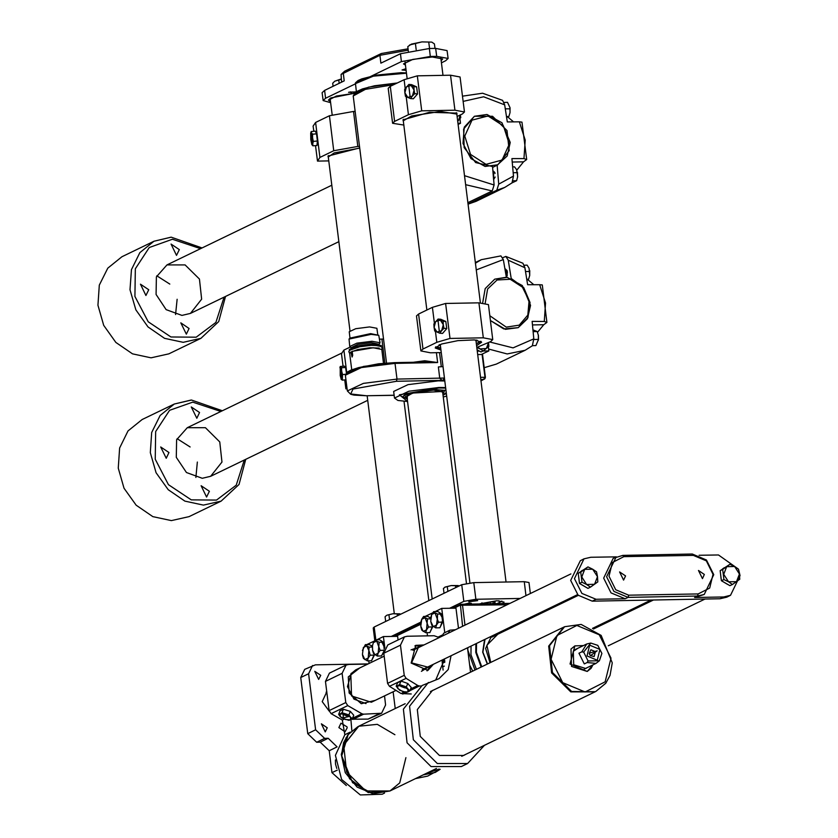 <?xml version="1.0" encoding="UTF-8"?>
<svg xmlns="http://www.w3.org/2000/svg" width="838" height="838" viewBox="0 0 838 838"><rect width="100%" height="100%" fill="white"/><g stroke="black" fill="none" stroke-linecap="round" stroke-linejoin="round"><path stroke-width="1.26" d="M441.595 355.26L444.423 378.022M444.695 380.159L442.255 380.368L439.761 378.305L438.347 366.918L442.537 366.646M444.8 380.976L438.148 380.861L408.033 384.673L393.671 391.482L394.489 398.05L408.85 391.241L438.976 387.428L445.617 387.544M404.167 395.431L404.848 395.609M444.486 390.676L445.093 390.33M482.52 353.95L485.443 377.362L484.28 379.226L483.557 379.436L484.961 377.268L482.091 354.16M442.255 380.368L443.344 380.18L443.962 378.032L397.023 379.101L395.054 363.336L361.388 367.599L345.34 375.215L347.309 390.969L363.357 383.364L397.023 379.101L396.405 381.248L353.018 389.031L350.724 393.996L366.405 395.746L394.143 395.232M480.562 377.351L485.443 377.362L484.909 378.786L480.991 380.819M425.034 362.079L424.74 360.707L437.635 362.55L426.542 362.047L394.719 362.665M383.5 363.294L381.772 349.415L373.214 347.78L352.201 351.373L352.693 355.312L352.044 356.957L350.944 351.97L349.666 353.406L351.719 369.83M350.944 351.97L352.274 356.862M351.373 351.97L352.222 351.562M370.962 345.382L359.177 346.848M349.31 350.546L349.195 349.561L356.789 345.947L372.742 343.936L381.29 345.56L381.405 346.544L372.868 344.984L357.072 346.963L349.32 350.535M371.559 342.648L357.648 344.408L351.059 347.812L349.718 346.555L356.904 343.151L371.967 341.244L380.033 342.784L379.048 344.324L371.559 342.648M380.033 342.784L378.818 335.347L371.098 334.331L349.079 339.055L349.718 346.555M378.818 335.347L370.574 333.65L349.844 338.102L349.079 339.055M377.687 334.509L376.911 328.318L369.537 326.914L355.762 328.664L349.205 331.775L349.97 337.955M407.069 397.306L406.839 395.924L413.165 393.064L442.621 391.472L442.736 392.865M407.142 397.893L405.812 397.076L412.6 393.001L433.55 390.047L443.899 392.331L442.81 393.451M426.898 309.987L403.329 120.766L411.647 115.927L440.338 111.454L456.825 114.104L480.331 302.801M435.603 347.026L440.118 348.273M476.424 340.102L476.005 340.773M440.338 345.214L439.772 344.669M477.283 340.218L476.078 341.338M440.411 345.78L438.965 344.984M480.813 341.223L476.351 343.559M440.683 348L435.791 346.827M440.725 348.315L439.667 348.22M359.732 148.064L334.142 152.987L328.328 157.01L349.97 330.738M355.165 111.412L353.521 111.444L357.878 146.461L333.775 150.777L319.938 157.471L315.58 122.442L329.418 115.759L353.521 111.444M359.523 146.43L357.878 146.461M315.559 145.582L317.508 161.147L328.821 160.938M315.58 122.442L313.14 126.129L313.779 131.283M317.508 161.147L319.938 157.471M328.475 158.183L328.004 156.036L359.712 147.928M328.486 155.543L328.433 156.402M441.259 352.557L430.397 352.756L420.896 350.954L422.96 349.027L436.797 342.333L435.435 331.377M420.896 350.954L416.538 315.926L418.602 313.999L432.429 307.316L434.409 323.133M483.264 337.829L450.016 338.447L445.659 303.429L478.907 302.811L488.407 304.613L492.765 339.641L483.264 337.829L478.907 302.811M492.765 339.641L490.701 341.569L476.843 347.466L480.069 348.901L477.89 347.183M477.293 351.112L479.399 351.07M482.939 351.007L488.837 350.892L481.337 354.516L477.723 354.589M488.334 346.838L488.837 350.892M445.659 303.429L432.429 307.316M440.945 350.095L435.247 347.959L441.657 344.009L457.883 340.689L474.434 339.935L481.609 342.187L476.613 345.654M450.016 338.447L436.797 342.333M481.033 341.37L476.393 343.905M383.521 339.044L381.866 339.076L384.872 363.168M350.106 347.1L343.936 350.085L346.723 372.522M344.753 379.886L345.853 388.79L347.026 388.769M343.936 350.085L341.495 353.772L343.046 366.258M345.853 388.79L346.848 387.292M379.583 339.16L381.866 339.076M403.864 125.082L392.551 123.312L394.604 121.384L408.441 114.701L406.2 96.737M405.173 88.493L404.084 79.673L390.246 86.366L394.604 121.384M454.908 110.197L421.671 110.815L417.303 75.787L450.551 75.169L460.052 76.981L464.409 111.999L454.908 110.197L450.551 75.169M464.409 111.999L462.346 113.926L457.119 116.451M457.977 123.301L460.491 123.259L458.114 124.401M459.926 118.703L460.491 123.259M417.303 75.787L404.084 79.673M392.551 123.312L388.183 88.294L390.246 86.366M403.476 121.939L403.005 119.792L429.433 112.24L456.899 113.078L456.972 115.277M421.671 110.815L408.441 114.701M403.487 119.3L403.434 120.159M456.574 113.539L456.312 112.721M479.263 350.996L477.199 350.336M488.533 342.616L486.333 348.493L480.069 348.901L483.233 350.86L481.033 351.929L477.136 349.886M483.233 350.86L488.837 346.408L488.585 342.931M460.177 114.974L458.7 120.169L457.695 121.06M457.716 121.248L460.785 117.571L460.261 114.932M315.287 131.137L316.596 133.839L317.413 140.994L316.921 145.456L312.846 145.843L312.752 143.644L311.851 144.524L310.783 139.59L310.73 133.116L311.526 132.896L311.223 131.514L315.287 131.137M312.532 134.216L311.526 132.896L312.584 137.83L312.532 134.216L316.596 133.839M311.181 134.279L312.281 142.994L311.181 134.279M312.584 137.83L312.752 143.644L313.339 141.381L312.584 137.83M311.851 144.524L312.846 145.843M311.223 131.514L310.73 133.116M317.413 140.994L313.339 141.381M345.424 374.314L342.501 374.586L341.653 371.224L342.04 377.383L341.307 379.52L340.176 375.487L340.249 366.52L344.324 366.143L345.56 367.411L346.377 372.847M341.495 367.788L340.521 367.191L341.653 371.224L341.495 367.788L345.56 367.411M341.014 379.027L342.271 380.117L342.501 374.586M341.056 369.935L341.506 377.634L341.056 369.935M340.249 366.52L339.956 367.756M345.905 379.782L342.271 380.117M440.778 319.309L445.847 321.488L446.738 328.569L442.548 333.461L439.793 333.21L441.647 330.738L437.017 332.099L434.042 327.469L435.697 321.478L440.327 320.126L438.023 319.058L440.778 319.309M443.093 321.237L440.327 320.126L443.302 324.746L443.093 321.237L445.847 321.488M438.127 321.729L439.217 330.486L438.127 321.729M443.302 324.746L441.647 330.738L443.972 328.307L443.302 324.746M438.023 319.058L433.833 323.95L434.042 327.469L434.723 331.031L439.793 333.21M446.738 328.569L443.972 328.307M411.552 84.669L416.622 86.848L417.502 93.919L413.323 98.821L410.557 98.57L412.422 96.098L407.792 97.459L404.817 92.829L406.472 86.838L411.102 85.476L408.797 84.408L411.552 84.669M413.867 86.586L411.102 85.476L414.077 90.106L413.867 86.586L416.622 86.848M408.902 87.089L409.992 95.846L408.902 87.089M414.077 90.106L412.422 96.098L414.747 93.667L414.077 90.106M408.797 84.408L404.607 89.31L404.817 92.829L405.498 96.391L410.557 98.57M417.502 93.919L414.747 93.667M525.971 595.609L524.232 581.656L473.763 582.588L475.837 599.233L463.791 601.391L449.597 608.252M524.232 581.656L528.988 582.557L530.349 593.493M374.743 640.536L373.182 627.997L374.219 627.034L375.812 639.823M463.791 601.391L461.717 584.756L374.219 627.034M461.717 584.756L473.763 582.588M520.199 598.405L475.837 599.233M420.833 622.152L391.262 636.44M469.919 604.135L471.396 603.381L469.5 603.025L464.262 604.24M475.335 600.207L468.788 601.768L477.712 600.657L475.335 600.207M502.58 603.528L504.036 602.124L496.903 600.773L478.917 603.968M486.03 603.831L486.166 602.92L490.691 601.914L495.08 601.904L494.933 602.91L491.215 603.737M494.808 601.904L494.933 602.91M490.167 602.03L490.387 603.758M350.892 92.746L352.829 91.834L350.881 92.683M408.19 50.144L379.886 55.308L380.871 63.196L400.449 53.726L429.381 48.541L435.687 48.426L447.083 50.594L448.068 58.471L445.596 60.786L441.385 62.819M448.068 58.471L436.671 56.303L435.687 48.426M429.381 48.541L430.365 56.418L436.671 56.303M430.365 56.418L401.433 61.603L400.449 53.726M325.605 98.256L323.133 100.57L322.148 92.683L324.62 90.378L325.605 98.256L355.354 83.873M369.788 76.907L401.433 61.603M323.133 100.57L330.622 102.697M432.261 56.963L412.778 59.435L403.487 63.845L405.456 65.165L403.487 63.845L412.778 59.435L432.261 56.963L442.715 58.953L432.261 56.963M441.123 60.724L442.715 58.953L441.123 60.724M354.17 93.301L330.832 97.92L328.402 100.131L330.465 101.471M353.542 92.4L355.501 91.824L353.531 92.327M348.629 92.442L351.143 91.897L348.618 92.306M405.896 68.664L401.978 70.004L406.105 70.35M341.056 74.519L344.586 71.251L381.248 53.527L379.886 55.308L341.056 74.519L341.6 82.166M324.62 90.378L344.209 80.909L343.224 73.032L344.586 71.251M381.248 53.527L408.012 48.772M353.332 92.19L355.218 91.866L353.311 92.075M348.849 92.306L350.399 92.17L348.828 92.337M341.213 79.023L334.886 81.16M333.105 86.283L332.728 83.245L334.833 81.192L341.244 79.285M339.139 83.36L338.751 80.228M408.316 51.191L407.75 46.635L411.458 44.1L421.964 41.9L431.821 42.151L421.964 41.9L409.792 44.98M431.8 42.141L434.43 43.88L434.995 48.436M416.182 49.693L415.428 43.607M429.548 48.541L428.763 42.225M354.139 93.332L336.373 96.035L328.486 100.089L330.465 101.408M442.035 660.889L444.873 660.826L442.129 662.146M503.732 631.349L502.276 631.014M462.628 626.227L460.408 604.418L462.534 605.685L464.954 625.106M453.955 608.168L460.01 605.245L506.843 604.858M471.071 646.098L471.008 654.667L476.372 669.363M490.754 662.408L486.909 645.218L497.793 634.23M490.041 662.743L485.6 648.444L491.539 636.199M497.301 633.423L500.202 633.057M484.699 640.064L485.192 639.268M499.982 632.124L501.669 632.344M411.249 693.927L401.067 693.592L389.45 686.364L387.596 683.42L383.825 653.2L387.805 644.956L404.471 636.901L400.491 645.145L383.825 653.2M387.596 683.42L404.262 675.365L400.491 645.145M404.471 636.901L407.289 636.241L434.105 635.738L439.227 637.529M444.779 632.648L441.762 608.398L455.956 608.126L458.459 628.238M425.096 616.443L432.775 612.735M435.1 611.614L441.762 608.398M427.516 635.864L427.108 632.617M442.045 660.124L443.124 670.128M421.116 686.008L419.471 686.039L409.813 690.701M410.547 689.004L417.733 685.536L406.116 678.309L389.45 686.364M433.34 664.325L427.904 670.452L411.102 663.099L415.784 645.365L423.955 644.914M417.733 685.536L419.471 686.039M404.262 675.365L406.116 678.309M432.303 664.827L427.38 670.683M415.271 645.637L422.918 645.417M351.813 730.652L350.954 719.612M346.063 737.608L341.265 754.41L345.308 772.605L357.061 787.091L373.203 793.775M395.222 708.571L393.127 691.748M384.495 695.917L385.627 704.999L381.646 713.232L368.081 719.088L351.677 719.172M384.569 793.052L382.233 794.183L360.309 794.979L341.611 779.476L335.441 755.394L344.868 734.716L342.313 720.093L331.094 713.63L329.135 710.624L325.5 681.388L329.47 673.155L346.136 665.1L342.166 673.333L325.5 681.388M329.135 710.624L345.801 702.569L342.166 673.333M346.136 665.1L348.964 664.429L367.777 664.084M384.82 647.784L383.427 636.587L397.621 636.314L398.081 639.991M366.772 644.632L374.45 640.923M376.765 639.803L383.427 636.587M369.108 663.434L368.772 660.815M375.298 700.369L361.325 703.731L349.09 693.068L348.336 676.863L359.659 668.001M352.515 718.292L361.932 713.746L347.76 705.575L331.094 713.63M361.932 713.746L363.566 714.186L352.819 719.371M381.646 713.232L363.566 714.186M345.801 702.569L347.76 705.575M351.373 673.239L347.487 686.594L353.908 699.07L366.049 703.595M532.968 617.229L532.842 616.244L532.937 617.239M395.924 690.397L371.328 702.275L351.52 695.949L350.818 673.92L355.7 669.918L384.192 656.144M427.61 667.1L411.521 662.9L418.225 647.68M430.512 665.697L421.43 671.322M411.081 649.9L421.137 646.276M381.164 640.641L384.736 647.931M383.794 652.917L382.034 654.887M383.333 642.18L379.164 642.264L378.2 653.19L380.18 650.351L376.691 641.06L375.33 639.834L379.499 639.75L383.333 642.18L384.202 649.167M383.773 651.419L381.51 655.924L377.351 656.007L378.2 653.19L374.869 654.803L372.564 650.33L372.481 645.648L373.35 642.673L376.691 641.06L379.164 642.264M375.33 639.834L373.35 642.673L372.481 645.648M372.585 650.445L373.507 653.577L377.351 656.007M383.919 650.278L380.18 650.351M439.259 612.473L443.04 618.936L440.369 626.698M433.665 611.635L437.834 611.562L441.668 613.992L442.674 622.079L439.845 627.735L435.676 627.819L436.525 625.001L433.194 626.615L430.774 621.346L431.685 614.474L435.016 612.871L433.665 611.635L431.685 614.474L430.805 617.459M437.436 618.13L436.525 625.001L438.504 622.163L435.016 612.871L437.499 614.076L437.436 618.13M430.921 622.246L431.842 625.378L435.676 627.819M442.674 622.079L438.504 622.163M441.668 613.992L437.499 614.076M429.266 617.302L430.763 617.763M432.963 626.457L430.365 631.527M430.68 618.842L427.506 618.905L426.532 629.83L428.511 626.992L425.023 617.7L423.661 616.475L427.83 616.391L430.722 618.224M432.586 626.164L429.842 632.575L425.683 632.648L426.532 629.83L423.2 631.443L420.77 626.185L421.682 619.313L425.023 617.7L427.506 618.905M423.661 616.475L421.682 619.313L420.812 622.288M420.917 627.086L421.839 630.218L425.683 632.648M432.68 626.918L428.511 626.992M371.161 645.47L372.439 645.951M374.638 654.646L372.03 659.726M372.344 647.041L369.17 647.093L368.196 658.019L370.176 655.18L369.108 651.147L366.688 645.889L365.337 644.663L369.495 644.59L372.386 646.412M374.251 654.363L371.517 660.763L367.348 660.836L368.196 658.019L364.865 659.632L362.445 654.373L363.357 647.502L366.688 645.889L369.17 647.093M365.337 644.663L362.477 650.477M362.582 655.274L363.514 658.406L367.348 660.836M374.345 655.106L370.176 655.18M537.86 613.814L538.101 614.736M346.251 785.51L331.932 772.646L329.208 750.764L320.231 742.154L316.68 742.217L307.703 733.617L300.727 677.575L304.707 669.342L315.444 664.848L368.217 663.864M312.616 665.519L308.646 673.752L300.727 677.575M307.703 733.617L315.622 729.783L308.646 673.752M315.622 729.783L324.599 738.393L316.68 742.217M329.208 750.764L337.127 746.92L328.15 738.33L324.599 738.393M327.239 727.813L325.249 731.93L321.342 723.843L327.239 727.813M320.692 675.281L318.702 679.398L314.795 671.311L320.692 675.281M347.079 726.86L340.93 723.236L338.824 727.594L345.078 731.804L347.204 727.677M335.032 670.463L333.807 671.06M326.799 691.8L322.232 701.605L329.24 711.169M596.017 599.317L592.267 601.129L578.115 595.221L570.72 580.462L580.263 560.695L584.013 558.883L574.47 578.649L581.865 593.409L596.017 599.317L625.19 598.772L611.038 592.864L603.643 578.115L613.186 558.338L622.875 555.332L692.261 554.044L706.413 559.952L713.808 574.7L704.266 594.467L697.499 596.069L628.102 597.358L613.961 591.46L606.565 576.701L616.108 556.935M730.527 595.336L726.776 597.148L720.01 598.751L723.76 596.939L730.527 595.336L740.069 575.57L738.666 569.924M592.267 601.129L720.01 598.751M738.309 569.044L718.522 554.913L699.112 555.269M616.359 556.809L590.78 557.291L584.013 558.883M704.266 594.467L694.587 597.473L723.76 596.939M625.536 575.957L623.545 580.074L619.638 571.987L625.536 575.957M704.391 574.491L702.401 578.608L698.494 570.521L704.391 574.491M698.117 593.912L709.681 588.046L713.065 574.334L706.287 560.8L693.319 555.395L623.922 556.683L612.358 562.549L608.975 576.272L615.752 589.795L628.72 595.21L698.117 593.912L697.499 596.069L694.587 597.473M579.215 581.457L578.492 575.685M580.619 571.589L582.284 570.395M585.678 587.019L581.205 584.442M590.518 587.113L597.777 581.907L597.515 576.68L594.519 584.327L586.631 584.474L590.518 587.113L587.972 588.339L579.456 583.437L578.199 573.328L588.004 566.897L584.746 569.316L592.634 569.17L588.004 566.897M581.75 576.973L584.746 569.316L580.744 572.092L582.001 582.201L586.631 584.474L581.75 576.973M597.515 576.68L592.634 569.17L596.52 571.799L597.515 576.68M579.456 583.437L582.001 582.201M578.199 573.328L580.744 572.092M721.151 578.817L720.439 573.045M722.566 568.939L724.231 567.745M727.614 584.369L723.152 581.792M732.464 584.463L739.713 579.268L739.462 574.03L736.455 581.687L728.578 581.834L732.464 584.463L729.919 585.699L721.403 580.786L720.146 570.678L729.94 564.246L726.682 566.666L734.57 566.519L729.94 564.246M723.686 574.323L726.682 566.666L722.681 569.452L723.948 579.561L728.578 581.834L723.686 574.323M739.462 574.03L734.57 566.519L738.456 569.159L739.462 574.03M721.403 580.786L723.948 579.561M720.146 570.678L722.681 569.452M338.667 714.385L340.28 716.574L340.228 713.871L338.667 714.385L340.039 710.854L343.412 709.231L350.263 711.389L353.741 715.181L352.358 718.711L350.494 717.108L350.556 719.821L345.445 719.559L340.28 716.574L342.145 718.176L348.985 720.334L352.358 718.711M343.308 717.852L348.598 716.616L343.192 714.5L343.308 717.852M345.34 714.133L350.494 717.108L348.88 714.919L342.03 712.75L340.228 713.871L345.34 714.133M345.246 714.877L346.827 715.495M343.412 709.231L342.03 712.75M350.263 711.389L348.88 714.919M407.823 683.473L411.217 687.453L409.719 690.91L406.325 686.93L407.823 683.473L401.046 681.126L399.548 684.583L397.736 685.694L402.806 686.05L407.897 689.213L407.907 692.02L409.719 690.91M396.185 686.217L399.59 690.187L406.357 692.534L407.907 692.02L402.848 691.654L397.757 688.501L397.736 685.694L396.185 686.217L397.683 682.76L401.046 681.126M404.911 687.851L400.868 686.406L404.911 687.851M402.743 686.825L404.366 687.537M406.325 686.93L399.548 684.583M442.066 636.157L443.69 633.172L449.933 630.155L448.32 633.14M484.594 745.212L467.625 763.502L461.371 766.519L431.067 766.519L407.048 742.782L403.371 709.199L422.195 685.453L438.976 678.665L448.267 669.552L451.064 655.756M435.718 679.89L444.821 658.783M449.933 630.155L455.202 629.809M467.625 763.502L437.321 763.502L413.291 739.755L409.614 706.183L428.448 682.436M467.52 647.805L470.558 672.17M465.635 754.378L463.718 755.405L439.458 755.405L420.226 736.403L417.282 709.535L432.356 690.522L434.356 689.664M394.876 734.685L377.33 724.336L358.737 726.211L343.695 745.16L346.628 771.976L365.818 790.925L390.005 790.925L399.757 782.912L405.875 757.657M358.318 726.41L343.695 745.16L346.628 771.976L365.818 790.925L390.005 790.925L436.504 768.456M358.737 726.211L343.695 745.16L346.628 771.976L365.818 790.925L390.005 790.925L365.818 790.925L346.628 771.976L343.695 745.16L358.737 726.211L405.225 703.742M564.142 626.939L548.691 646.098L551.624 672.904L570.814 691.863L595.42 691.654M430.439 691.56L563.723 627.138L548.691 646.098L551.624 672.904L570.814 691.863L595.001 691.863L571.642 691.455L552.462 672.505L549.529 645.689L564.561 626.74L581.163 624.383L601.16 635.361L612.243 662.868L610.095 675.365L605.748 683.316L595.839 691.455L605.591 683.441M563.723 627.138L548.691 646.098L551.624 672.904L570.814 691.863L595.001 691.863L570.814 691.863L551.624 672.904L548.691 646.098L564.561 626.74M591.062 668.315L592.854 664.953L587.208 671.479L591.062 668.315M583.468 645.543L574.858 645.909L570.07 663.989L587.208 671.479L571.558 666.472L571.003 649.073L574.858 645.909L583.468 645.543M587.124 667.718L585.793 668.535L573.737 664.691L573.307 651.283L577.749 648.308M336.761 768.436L335.483 764.172L335.389 759.93M588.108 660.931L599.348 660.732L601.904 653.462L599.348 660.732L596.059 663.413L587.166 662.512L584.254 663.926L578.911 653.273L581.823 651.859L586.673 643.993L590.821 643.081L597.84 645.354L590.821 643.081L583.677 652.1L588.108 660.931L587.166 662.512M581.823 651.859L583.677 652.1M601.904 653.462L597.84 645.354M597.222 650.77L590.381 655.693L589.187 653.231L597.222 650.77M578.911 653.273L584.254 663.926M589.229 653.41L590.863 649.754L595.389 651.681L594.152 656.542L590.266 655.557M589.407 654.007L589.91 655.044M458.313 585.584L451.315 585.521L444.758 587.27M444.025 593.304L443.428 588.527L445.271 586.967L451.315 585.521L459.172 585.982M447.869 591.439L447.283 586.663M455.757 587.627L455.505 585.615M399.977 613.783L392.98 613.709L400.836 614.17M385.69 621.492L385.092 616.716L386.433 615.459M386.947 615.165L392.98 613.709L386.947 615.165M389.544 619.638L388.947 614.851M397.432 615.825L397.181 613.804M169.004 452.551L166.217 458.323L160.739 446.989L169.004 452.551M199.58 412.495L196.794 418.256L191.326 406.933L199.58 412.495M209.395 491.288L206.609 497.06L201.13 485.736L209.395 491.288M202.241 478.257L210.694 476.267L221.965 462.052L219.766 441.94L205.383 427.726L187.241 427.726L176.661 439.709L176.336 457.339L186.403 472.506L202.241 478.257M222.321 410.767L191.452 399.998L174.262 404.063L160.121 415.449L151.709 432.492L150.295 452.604L156.109 472.705L168.249 489.748L184.884 501.145L203.466 505.136L221.169 501.134L189.095 516.648L171.381 520.639L152.799 516.648L136.165 505.251L124.024 488.208L118.221 468.107L119.625 447.995L128.036 430.952L142.177 419.566L174.262 404.063L191.169 400.072M195.841 477.44L197.391 462.094M190.079 446.958L177.09 438.641M512.217 162.048L523.509 161.839L526.662 159.566L523.939 158.644L511.871 158.539L513.516 176.053L512.028 182.894L504.832 187.419L496.829 190.205L498.715 184.119L497.144 165.159L492.639 167.338M523.939 158.644L525.269 140.166L519.361 121.824L507.304 121.908L504.644 104.876L483.61 96.789L463.089 101.419M497.144 165.159L507.158 155.941L510.237 142.502L501.962 122.725L486.951 114.502L474.444 116.273L492.587 116.273L506.98 130.487L509.179 150.599L497.898 164.814L485.097 166.458L470.956 158.633L462.943 143.518L464.283 127.208L474.444 116.273L463.603 129.042L464.105 147.593L475.701 162.603L492.566 166.521L494.074 184.947L492.178 190.959L467.866 202.712M523.509 161.839L516.795 170.124M512.028 182.894L504.832 187.419L476.078 201.309L468.075 204.095L496.829 190.205M507.786 117.048L513.516 121.856M493.655 179.856L492.891 170.502M462.44 96.16L482.562 93.175L502.611 100.371L504.644 104.876M519.361 121.824L522.011 122.107L526.662 159.566M505.335 109.15L505.23 108.511M504.005 102.404L507.545 102.33L509.975 107.526L510.038 112.648L509.986 107.589M510.038 112.648L508.823 116.534L506.623 117.404M505.377 108.877L510.133 108.793M506.498 116.576L508.823 116.534M513.265 173.34L513.191 172.429M517.549 177.3L517.455 172.324M512.678 166.877L514.574 166.835L516.606 169.737L517.633 176.65L516.627 180.683L511.976 182.935M513.191 180.746L516.627 180.683M513.338 172.722L517.507 172.649M494.839 172.691L495.069 173.476M493.624 179.5L492.912 170.784L494.745 172.419M495.132 176.975L493.634 179.646M493.582 172.712L493.676 177.792M492.974 171.518L493.519 178.232M493.016 172.052L493.467 177.551M148.714 289.707L145.927 295.468L140.459 284.145L148.714 289.707M179.29 249.64L176.514 255.412L171.036 244.088L179.29 249.64M189.105 328.444L186.329 334.205L180.851 322.881L189.105 328.444M181.951 315.413L190.415 313.412L201.686 299.197L199.486 279.096L185.093 264.871L166.951 264.881L156.381 276.865L156.057 294.484L166.113 309.662L181.951 315.413M202.042 247.922L171.162 237.154L153.972 241.208L139.841 252.605L131.419 269.647L130.016 289.749L135.819 309.861L147.97 326.904L164.594 338.29L183.176 342.292L200.89 338.29L168.805 353.793L151.102 357.795L132.519 353.793L115.885 342.407L103.744 325.364L97.931 305.252L99.345 285.15L107.756 268.108L121.887 256.711L153.972 241.208L170.889 237.217M175.561 314.585L177.101 299.239M169.789 284.113L156.811 275.786M489.811 341.998L513.045 347.906L533.796 338.908L532.151 321.383L544.229 321.488L545.548 303.01L539.641 284.669L542.301 284.962L546.942 322.41L544.229 321.488M511.232 278.342L508.195 260.251L505.88 256.459L522.891 263.216L524.934 267.72L527.594 284.752L539.641 284.669M511.253 278.488L523.74 287.675L530.045 302.476L527.95 317.602L518.188 327.668L503.785 328.957L490.387 320.566L505.377 329.303L518.188 327.668L527.437 318.796L530.527 305.357L522.242 285.58L507.241 277.357L494.724 279.127L506.372 277.305M482.698 302.874L485.254 288.586L494.724 279.127L485.254 288.586L482.698 302.874M500.276 255.999L500.935 255.862L503.366 259.602L506.351 277.231M505.88 256.459L502.81 257.675M527.877 279.703L533.806 284.711M546.942 322.41L543.789 324.683L537.483 332.34M506.54 277.252L507.399 272.256L504.895 268.589M533.796 338.908L532.308 345.748L525.112 350.263L507.21 353.971L488.606 349.017M538.425 340.102L538.268 334.865M532.968 329.837L537.137 331.523L538.384 335.451L538.499 339.4L535.943 345.602L532.402 345.665M533.837 339.484L538.499 339.4M533.136 331.597L537.137 331.523M525.594 271.868L525.478 271.166M524.263 265.185L527.154 265.133L529.05 268.296L529.752 275.367L529.679 270.444M529.752 275.367L528.579 279.284L526.882 280.112M525.646 271.554L529.815 271.481M526.767 279.316L528.579 279.284M507.053 270.747L507.283 271.543M507.346 275.032L506.435 277.242M505.105 268.841L506.959 270.475M505.251 268.83L507.158 272.539L506.32 277.032M505.796 270.768L506.047 275.43M505.031 269.386L506.173 272.549L506.026 275.314M505.115 269.888L505.89 274.487M441.322 366.761L439.562 352.589M436.409 352.641L437.635 362.55L395.054 363.336L394.625 362.644L363.545 366.405L346.283 373.413M482.416 354.003L482.698 356.276M393.912 84.586L365.389 89.394L353.248 95.993L386.507 363.043M482.719 356.443L483.903 365.902M483.924 366.07L485.317 377.289M480.981 380.682L483.557 379.436L480.823 379.488M442.925 380.389L396.405 381.248M407.362 399.6L407.205 394.08L435.488 389.576L445.994 390.56M446.361 393.556L443.019 395.159M445.68 388.099L438.819 387.963L399.401 394.761L407.593 401.465L397.924 400.47L394.489 398.05M443.26 397.023L446.664 396.018L443.26 397.034M445.994 390.634L435.435 389.586L412.38 392.572L404.293 395.358L402.607 396.709L407.289 399.024M442.956 394.583L446.277 392.854M354.82 93.688L368.636 87.152L397.306 82.952M412.945 362.299L424.74 360.707M355.982 82.323L375.812 75.273L406.42 72.906L400.931 72.749L376.534 75.137L361.754 78.908L358.077 80.542L355.427 82.983L356.318 91.572M406.461 73.231L373.319 76.122L355.343 83.737M333.775 150.777L329.418 115.759M418.602 313.999L422.96 349.027M497.07 603.632L500.715 601.747L498.725 600.773M482.091 602.847L480.425 603.936M425.233 773.903L439.154 769.095M444.831 662.135L442.286 663.371M467.814 650.099L474.968 670.033M467.793 649.995L467.761 647.69M468.369 654.604L469.406 654.52M468.39 654.782L469.427 654.698M472.737 671.112L469.689 665.204M481.159 667.038L475.795 652.352L475.858 643.783M512.898 625.881L513.851 626.457M476.518 643.469L476.403 652.247L481.714 666.776M513.631 626.573L512.667 625.996M487.339 664.052L482.709 652.132L484.605 639.551M504.57 629.904L505.963 630.27M487.548 663.958L482.95 652.174L485.024 639.352L482.898 652.226L487.486 663.979M505.188 630.647L503.743 630.312M523.059 622.016L522.933 621.031M461.141 604.345L509.787 603.433M452.593 608.189L460.9 604.303L509.871 603.391M415.512 778.596L427.726 776.082L440.201 769.294L435.226 772.458L423.012 774.972M444.318 666.105L442.726 666.87M420.666 624.258L395.63 636.356M438.379 636.953L442.171 635.11M406.116 692.492L402.806 694.094M401.067 693.592L404.209 692.073M344.868 734.716L350.284 732.098M342.313 720.093L344.282 719.14M368.081 719.088L378.828 713.892M430.983 665.466L427.013 670.829M414.925 645.836L421.598 646.056M331.932 772.646L337.243 770.08M320.231 742.154L328.15 738.33M628.72 595.21L628.102 597.358L625.19 598.772M622.875 555.332L623.922 556.683M692.261 554.044L693.319 555.395M390.005 790.925L372.575 793.68L352.578 782.713L341.495 755.206L343.632 742.698L347.99 734.748L357.899 726.609L348.147 734.622L341.715 755.981L349.561 778.67L368.165 792.528L389.586 791.124M605.151 681.828L610.996 658.134L599.285 634.775L576.89 625.42L556.914 635.56L551.069 659.255L562.769 682.614L585.175 691.968L605.151 681.828M599.935 649.398L597.253 660.271L586.967 655.986L589.648 645.113L599.935 649.398M220.844 411.479L192.75 402.093L169.59 410.348L155.617 431.622L155.198 459.266L168.469 484.647L191.274 499.815L216.487 500.024L236.222 485.212L244.298 460.02M489.79 315.748L506.288 327.176L519.225 325.123L527.867 315.088L529.061 300.674L522.399 287.099L510.279 279.264L497.081 280.007L487.569 289.047L485.171 303.115M464.493 175.634L494.074 184.947M498.715 184.119L513.516 176.053M492.178 190.959L465.614 184.674M200.565 248.635L172.46 239.239L149.3 247.493L135.327 268.768L134.908 296.422L148.179 321.792L170.983 336.96L196.197 337.169L215.932 322.368L224.018 297.176M485.998 164.321L502.035 160.1L509.274 144.188L503.46 125.899L488.009 115.958L471.972 120.18L464.734 136.102L470.547 154.381L485.998 164.321M524.934 267.72L508.195 260.251M503.366 259.602L476.235 269.962M484.228 367.641L496.358 364.153L525.112 350.263L532.308 345.748M475.397 263.237L481.326 259.654L475.314 262.556M532.497 324.893L543.789 324.683M347.309 390.969L350.672 394.279L354.065 395.127L366.216 395.798L394.143 395.274M426.532 362.047L394.625 362.644L378.567 363.828L358.737 367.557L351.007 370.113L347.655 371.831L345.34 375.215M397.401 82.91L374.45 85.801L362.445 88.901L355.731 91.95L353.248 95.993M349.676 353.468L348.786 351.625L349.718 350.148L360.162 346.649L371.14 345.371L379.059 345.696L382.191 347.477L381.772 349.477M379.164 348.116L369.841 347.78L357.721 349.551L351.185 351.97M443.899 392.331L444.643 390.215M405.812 397.076L404.576 395.211M406.891 395.861L432.199 599.023M442.558 391.419L466.473 583.384M506.047 581.991L475.911 340.05M442.946 75.315L440.736 57.633M469.94 582.86L440.254 344.491M407.153 78.772L405.079 62.075M428.857 600.637L404.042 401.339M394.258 613.563L367.128 395.777M332.12 114.701L330.078 98.318M497.238 603.632L501.826 601.035M409.939 44.864L409.489 45.189M512.94 625.86L513.904 626.436M523.802 620.612L523.928 621.587M427.726 776.082L415.407 778.649M420.676 623.619L394.269 636.377M578.241 595.347L491.875 637.09M651.147 600.029L592.424 628.406M608.252 645.752L704.936 599.023M593.388 628.982L653.389 599.987M422.279 669.677L577.529 594.645M326.108 692.198L326.799 691.863M412.893 650.257L570.846 573.925M346.597 715.547L345.392 715.076M402.9 687.118L404.042 687.621M461.707 756.274L595.001 691.863M586.673 643.993L574.931 649.67M596.059 663.413L584.316 669.08M221.169 501.134L239.04 484.448L245.785 459.308M342.072 352.903L187.241 427.726M367.704 400.386L210.694 476.267M476.078 201.309L468.044 204.147M493.687 172.942L493.477 172.439M493.771 177.562L493.582 178.065M200.89 338.29L218.76 321.603L225.495 296.463M331.838 185.188L166.951 264.881M338.877 241.669L190.415 313.412M500.935 255.862L481.326 259.654M484.238 367.725L496.358 364.153M505.901 270.999L505.691 270.496"/></g></svg>
